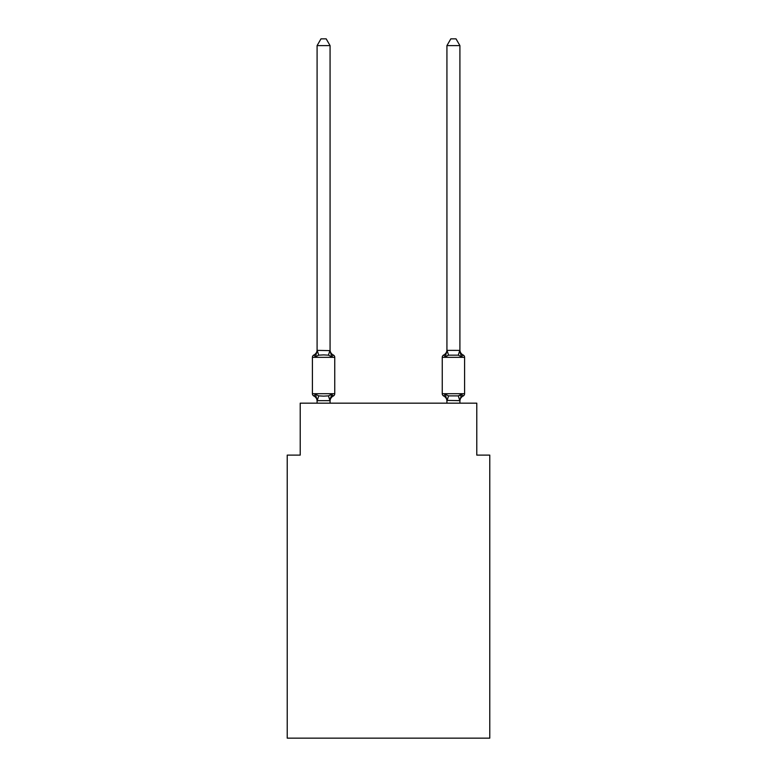 <?xml version="1.0" encoding="UTF-8"?>
<svg xmlns="http://www.w3.org/2000/svg" width="777" height="777" viewBox="0 0 777 777"><rect width="100%" height="100%" fill="white"/><g stroke="black" fill="none" stroke-linecap="round" stroke-linejoin="round"><path stroke-width="1.17" d="M489.772 738.15L489.772 455.108L476.787 455.108L476.787 403.176L300.213 403.176L300.213 455.108L287.228 455.108L287.228 738.15L489.772 738.15M330.07 45.6L317.094 45.6L320.988 38.85L326.175 38.85L330.07 45.6L330.07 350.631L331.701 356.828L333.284 355.002A2.593 2.593 0 0 1 334.751 357.342L334.751 393.696A2.593 2.593 0 0 1 333.284 396.027L331.701 394.201L333.284 396.027L331.701 394.201L333.284 396.027L331.701 394.201L333.284 396.027L331.701 394.201L333.284 396.027L331.701 394.201L333.284 396.027L331.701 394.201L333.284 396.027L331.701 394.201L333.284 396.027L331.701 394.201L329.972 400.67L317.191 400.67L315.472 394.201L313.879 396.027A2.593 2.593 0 0 1 312.412 393.696A2.593 2.593 0 0 0 313.879 396.027L315.472 394.201L313.879 396.027A2.593 2.593 0 0 1 312.412 393.696A2.593 2.593 0 0 0 313.879 396.027L315.472 394.201L313.879 396.027A2.593 2.593 0 0 1 312.412 393.696A2.593 2.593 0 0 0 313.879 396.027L315.472 394.201L313.879 396.027A2.593 2.593 0 0 1 312.412 393.696A2.593 2.593 0 0 0 313.879 396.027L315.472 394.201L313.879 396.027A2.593 2.593 0 0 1 312.412 393.696A2.593 2.593 0 0 0 313.879 396.027L315.472 394.201L313.879 396.027A2.593 2.593 0 0 1 312.412 393.696A2.593 2.593 0 0 0 313.879 396.027L315.472 394.201L313.879 396.027A2.593 2.593 0 0 1 312.412 393.696A2.593 2.593 0 0 0 313.879 396.027L315.472 394.201L313.879 396.027A2.593 2.593 0 0 1 312.412 393.696A2.593 2.593 0 0 0 313.879 396.027L315.472 394.201L313.879 396.027A2.593 2.593 0 0 1 312.412 393.696A2.593 2.593 0 0 0 313.879 396.027L315.472 394.201L313.879 396.027A2.593 2.593 0 0 1 312.412 393.696A2.593 2.593 0 0 0 313.879 396.027L315.472 394.201L313.879 396.027A2.593 2.593 0 0 1 312.412 393.696A2.593 2.593 0 0 0 313.879 396.027L315.472 394.201L313.879 396.027A2.593 2.593 0 0 1 312.412 393.696A2.593 2.593 0 0 0 313.879 396.027L315.472 394.201L313.879 396.027A2.593 2.593 0 0 1 312.412 393.696A2.593 2.593 0 0 0 313.879 396.027L315.472 394.201L313.879 396.027A2.593 2.593 0 0 1 312.412 393.696A2.593 2.593 0 0 0 313.879 396.027L315.472 394.201L313.879 396.027A2.593 2.593 0 0 1 312.412 393.696A2.593 2.593 0 0 0 313.879 396.027L315.472 394.201L313.879 396.027A2.593 2.593 0 0 1 312.412 393.696A2.593 2.593 0 0 0 313.879 396.027L315.472 394.201L318.716 395.872L323.582 396.134L328.448 395.872L331.701 394.201L333.284 396.027A2.593 2.593 0 0 0 334.751 393.696A2.593 2.593 0 0 1 333.284 396.027L332.546 395.668L333.284 396.027A2.593 2.593 0 0 0 334.751 393.696A2.593 2.593 0 0 1 333.284 396.027A2.593 2.593 0 0 0 334.751 393.696A2.593 2.593 0 0 1 333.284 396.027L332.546 395.668L333.284 396.027A2.593 2.593 0 0 0 334.751 393.696A2.593 2.593 0 0 1 333.284 396.027A2.593 2.593 0 0 0 334.751 393.696A2.593 2.593 0 0 1 333.284 396.027L332.546 395.668L333.284 396.027A2.593 2.593 0 0 0 334.751 393.696A2.593 2.593 0 0 1 333.284 396.027A2.593 2.593 0 0 0 334.751 393.696A2.593 2.593 0 0 1 333.284 396.027L332.546 395.668L333.284 396.027A2.593 2.593 0 0 0 334.751 393.696A2.593 2.593 0 0 1 333.284 396.027A2.593 2.593 0 0 0 334.751 393.696A2.593 2.593 0 0 1 333.284 396.027L332.546 395.668L333.284 396.027A2.593 2.593 0 0 0 334.751 393.696A2.593 2.593 0 0 1 333.284 396.027A2.593 2.593 0 0 0 334.751 393.696A2.593 2.593 0 0 1 333.284 396.027L332.546 395.668L333.284 396.027A2.593 2.593 0 0 0 334.751 393.696A2.593 2.593 0 0 1 333.284 396.027A2.593 2.593 0 0 0 334.751 393.696A2.593 2.593 0 0 1 333.284 396.027L332.546 395.668L333.284 396.027A2.593 2.593 0 0 0 334.751 393.696A2.593 2.593 0 0 1 333.284 396.027A2.593 2.593 0 0 0 334.751 393.696A2.593 2.593 0 0 1 333.284 396.027L332.546 395.668M330.07 349.864A5.711 5.711 0 0 0 333.284 355.002L331.701 356.828L333.284 355.002L331.701 356.828L333.284 355.002L331.701 356.828L333.284 355.002L331.701 356.828L333.284 355.002L331.701 356.828L333.284 355.002L331.701 356.828L333.284 355.002L331.701 356.828L328.448 355.157L323.582 354.904L318.716 355.157L315.472 356.828L313.879 355.002A2.593 2.593 0 0 0 312.412 357.342A2.593 2.593 0 0 1 313.879 355.002L315.472 356.828L313.879 355.002A2.593 2.593 0 0 0 312.412 357.342A2.593 2.593 0 0 1 313.879 355.002L315.472 356.828L313.879 355.002A2.593 2.593 0 0 0 312.412 357.342A2.593 2.593 0 0 1 313.879 355.002L315.472 356.828L313.879 355.002A2.593 2.593 0 0 0 312.412 357.342A2.593 2.593 0 0 1 313.879 355.002L315.472 356.828L313.879 355.002A2.593 2.593 0 0 0 312.412 357.342A2.593 2.593 0 0 1 313.879 355.002L315.472 356.828L313.879 355.002A2.593 2.593 0 0 0 312.412 357.342A2.593 2.593 0 0 1 313.879 355.002L315.472 356.828L313.879 355.002A2.593 2.593 0 0 0 312.412 357.342A2.593 2.593 0 0 1 313.879 355.002L315.472 356.828L313.879 355.002A2.593 2.593 0 0 0 312.412 357.342A2.593 2.593 0 0 1 313.879 355.002L315.472 356.828L313.879 355.002A2.593 2.593 0 0 0 312.412 357.342A2.593 2.593 0 0 1 313.879 355.002L315.472 356.828L313.879 355.002A2.593 2.593 0 0 0 312.412 357.342A2.593 2.593 0 0 1 313.879 355.002L315.472 356.828L313.879 355.002A2.593 2.593 0 0 0 312.412 357.342A2.593 2.593 0 0 1 313.879 355.002L315.472 356.828L313.879 355.002A2.593 2.593 0 0 0 312.412 357.342A2.593 2.593 0 0 1 313.879 355.002L315.472 356.828L313.879 355.002A2.593 2.593 0 0 0 312.412 357.342A2.593 2.593 0 0 1 313.879 355.002L315.472 356.828L313.879 355.002A2.593 2.593 0 0 0 312.412 357.342A2.593 2.593 0 0 1 313.879 355.002L315.472 356.828L313.879 355.002A2.593 2.593 0 0 0 312.412 357.342A2.593 2.593 0 0 1 313.879 355.002L315.472 356.828L313.879 355.002A2.593 2.593 0 0 0 312.412 357.342A2.593 2.593 0 0 1 313.879 355.002L315.472 356.828L317.191 350.369L330.07 350.631L330.07 349.864L330.07 350.631M330.07 400.398L330.681 397.338L330.07 400.398M463.121 396.027L461.528 394.201L463.121 396.027A2.593 2.593 0 0 0 464.588 393.696A2.593 2.593 0 0 1 463.121 396.027A2.593 2.593 0 0 0 464.588 393.696A2.593 2.593 0 0 1 463.121 396.027A2.593 2.593 0 0 0 464.588 393.696A2.593 2.593 0 0 1 463.121 396.027A2.593 2.593 0 0 0 464.588 393.696A2.593 2.593 0 0 1 463.121 396.027A2.593 2.593 0 0 0 464.588 393.696A2.593 2.593 0 0 1 463.121 396.027A2.593 2.593 0 0 0 464.588 393.696A2.593 2.593 0 0 1 463.121 396.027A2.593 2.593 0 0 0 464.588 393.696A2.593 2.593 0 0 1 463.121 396.027A2.593 2.593 0 0 0 464.588 393.696A2.593 2.593 0 0 1 463.121 396.027A5.711 5.711 0 0 0 459.906 401.165L459.906 401.165M442.249 357.342L464.588 357.342A2.593 2.593 0 0 0 463.121 355.002A5.711 5.711 0 0 1 459.906 349.864A5.711 5.711 0 0 0 463.121 355.002A2.593 2.593 0 0 1 464.588 357.342A2.593 2.593 0 0 0 463.121 355.002A5.711 5.711 0 0 1 459.906 349.864A5.711 5.711 0 0 0 463.121 355.002A2.593 2.593 0 0 1 464.588 357.342A2.593 2.593 0 0 0 463.121 355.002A5.711 5.711 0 0 1 459.906 349.864A5.711 5.711 0 0 0 463.121 355.002A2.593 2.593 0 0 1 464.588 357.342A2.593 2.593 0 0 0 463.121 355.002A5.711 5.711 0 0 1 459.906 349.864A5.711 5.711 0 0 0 463.121 355.002A2.593 2.593 0 0 1 464.588 357.342A2.593 2.593 0 0 0 463.121 355.002A5.711 5.711 0 0 1 459.906 349.864A5.711 5.711 0 0 0 463.121 355.002A2.593 2.593 0 0 1 464.588 357.342A2.593 2.593 0 0 0 463.121 355.002A5.711 5.711 0 0 1 459.906 349.864A5.711 5.711 0 0 0 463.121 355.002A2.593 2.593 0 0 1 464.588 357.342A2.593 2.593 0 0 0 463.121 355.002A5.711 5.711 0 0 1 459.906 349.864A5.711 5.711 0 0 0 463.121 355.002A2.593 2.593 0 0 1 464.588 357.342A2.593 2.593 0 0 0 463.121 355.002A5.711 5.711 0 0 1 459.906 349.864A5.711 5.711 0 0 0 463.121 355.002L461.528 356.828L463.121 355.002A2.593 2.593 0 0 1 464.588 357.342L464.588 393.696L442.249 393.696A2.593 2.593 0 0 0 443.716 396.027A2.593 2.593 0 0 1 442.249 393.696A2.593 2.593 0 0 0 443.716 396.027L445.299 394.201L443.716 396.027A5.711 5.711 0 0 1 446.93 401.165L446.93 400.398L446.93 401.165A5.711 5.711 0 0 0 443.716 396.027A2.593 2.593 0 0 1 442.249 393.696A2.593 2.593 0 0 0 443.716 396.027L445.299 394.201L443.716 396.027A2.593 2.593 0 0 1 442.249 393.696A2.593 2.593 0 0 0 443.716 396.027L445.299 394.201L443.716 396.027A5.711 5.711 0 0 1 446.93 401.165A5.711 5.711 0 0 0 443.716 396.027A2.593 2.593 0 0 1 442.249 393.696A2.593 2.593 0 0 0 443.716 396.027A2.593 2.593 0 0 1 442.249 393.696A2.593 2.593 0 0 0 443.716 396.027A5.711 5.711 0 0 1 446.93 401.165A5.711 5.711 0 0 0 443.716 396.027A2.593 2.593 0 0 1 442.249 393.696A2.593 2.593 0 0 0 443.716 396.027A2.593 2.593 0 0 1 442.249 393.696A2.593 2.593 0 0 0 443.716 396.027A5.711 5.711 0 0 1 446.93 401.165A5.711 5.711 0 0 0 443.716 396.027A2.593 2.593 0 0 1 442.249 393.696A2.593 2.593 0 0 0 443.716 396.027A2.593 2.593 0 0 1 442.249 393.696A2.593 2.593 0 0 0 443.716 396.027A5.711 5.711 0 0 1 446.93 401.165A5.711 5.711 0 0 0 443.716 396.027A2.593 2.593 0 0 1 442.249 393.696A2.593 2.593 0 0 0 443.716 396.027A2.593 2.593 0 0 1 442.249 393.696A2.593 2.593 0 0 0 443.716 396.027A5.711 5.711 0 0 1 446.93 401.165A5.711 5.711 0 0 0 443.716 396.027A2.593 2.593 0 0 1 442.249 393.696A2.593 2.593 0 0 0 443.716 396.027A2.593 2.593 0 0 1 442.249 393.696A2.593 2.593 0 0 0 443.716 396.027A5.711 5.711 0 0 1 446.93 401.165A5.711 5.711 0 0 0 443.716 396.027A2.593 2.593 0 0 1 442.249 393.696A2.593 2.593 0 0 0 443.716 396.027A2.593 2.593 0 0 1 442.249 393.696A2.593 2.593 0 0 0 443.716 396.027A5.711 5.711 0 0 1 446.93 401.165A5.711 5.711 0 0 0 443.716 396.027A2.593 2.593 0 0 1 442.249 393.696L442.249 357.342A2.593 2.593 0 0 1 443.716 355.002L445.299 356.828L443.716 355.002A5.711 5.711 0 0 0 446.93 349.864M446.93 403.176L446.93 400.398L445.299 394.201L443.716 396.027L445.299 394.201L443.716 396.027L445.299 394.201L443.716 396.027L445.299 394.201L443.716 396.027L445.299 394.201L443.716 396.027L445.299 394.201L443.716 396.027L445.299 394.201L443.716 396.027L445.299 394.201L448.552 395.872L458.284 395.872L461.528 394.201L459.906 400.631L446.93 400.398M461.528 356.828L460.178 352.593L461.528 356.828L460.178 352.593L461.528 356.828L460.178 352.593L461.528 356.828L460.178 352.593L461.528 356.828L460.178 352.593L461.528 356.828L460.178 352.593L461.528 356.828L460.178 352.593L461.528 356.828L460.178 352.593L461.528 356.828L458.284 355.157L448.552 355.157L445.299 356.828L447.028 350.369L459.906 350.398L461.528 356.828M317.094 401.165L317.094 400.398L317.094 401.165A5.711 5.711 0 0 0 313.879 396.027M459.79 395.532L461.324 394.551M334.751 357.342L312.412 357.342L312.412 393.696L334.751 393.696A2.593 2.593 0 0 1 333.284 396.027A5.711 5.711 0 0 0 330.07 401.165M317.094 45.6L317.094 350.398M313.879 355.002A5.711 5.711 0 0 0 317.094 349.864L317.094 350.631M330.07 403.176L330.07 400.631M317.094 403.176L317.094 400.631M331.701 394.201L333.284 396.027M459.906 350.398L459.906 45.6L446.93 45.6L446.93 350.398M459.906 403.176L459.906 400.631M446.93 45.6L450.825 38.85L456.012 38.85L459.906 45.6M318.716 395.872L317.191 400.67M328.448 395.872L329.972 400.67M317.191 350.369L318.716 355.157M329.972 350.369L328.448 355.157M459.809 400.67L458.284 395.872M447.028 400.67L448.552 395.872M458.284 355.157L459.809 350.369M448.552 355.157L447.028 350.369"/></g></svg>
